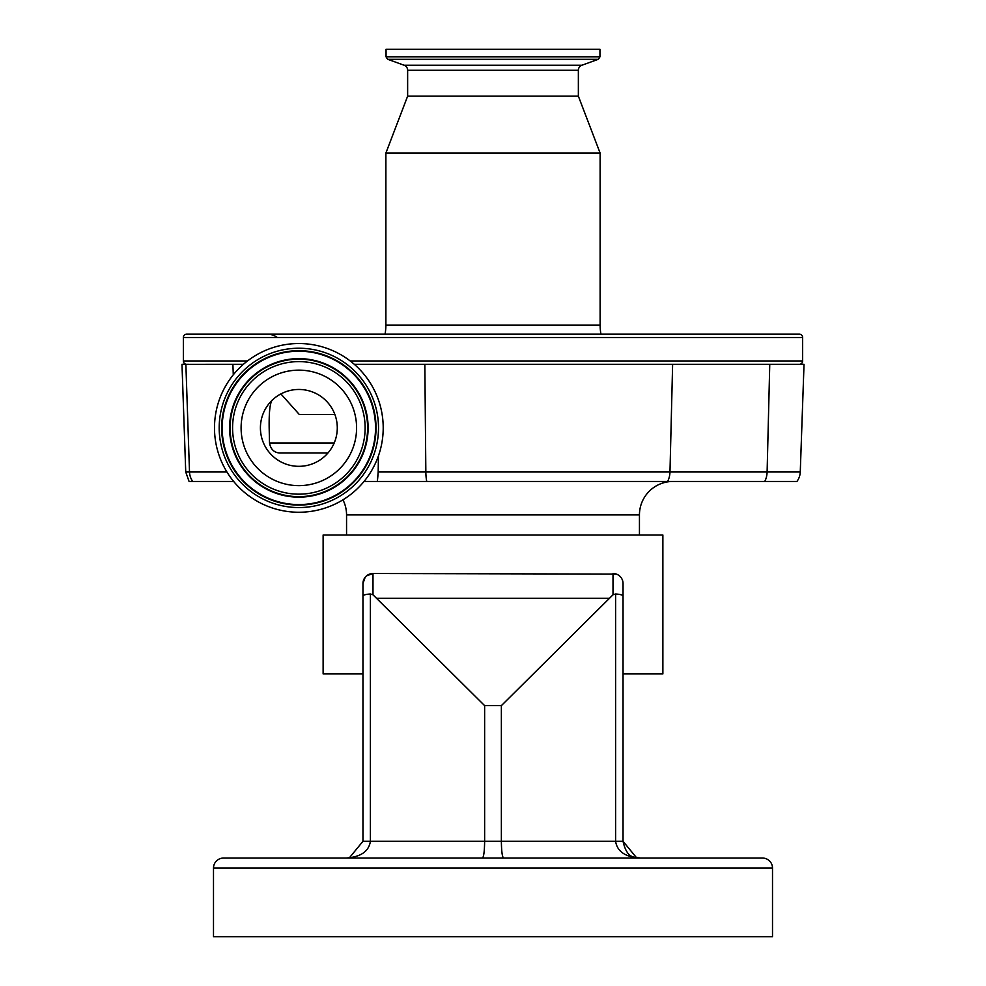 <?xml version="1.0" encoding="UTF-8"?>
<svg xmlns="http://www.w3.org/2000/svg" width="986" height="986" viewBox="0 0 986 986"><rect width="100%" height="100%" fill="white"/><g stroke="black" fill="none" stroke-linecap="round" stroke-linejoin="round"><path stroke-width="1.48" d="M213.494 868.074L213.494 936.7L772.506 936.7L772.506 868.074L213.494 868.074A10.045 10.045 0 0 1 223.539 858.042L762.461 858.042A10.045 10.045 0 0 1 772.506 868.074M623.041 673.931L662.875 673.931L662.875 535.016L323.125 535.016L323.125 673.931L362.959 673.931M362.959 841.304L370.391 841.304C368.863 851.386 360.802 856.97 346.222 858.042L349.475 857.709L362.959 841.304L362.959 583.552L365.165 577.254M366.521 575.873L372.991 573.507L616.386 574.086M639.446 535.016L639.446 514.926L346.554 514.926L346.554 535.016M639.446 514.926A33.475 33.475 0 0 1 672.92 481.451M346.554 514.926A33.475 33.475 0 0 0 342.943 499.803M272.05 400.254C269.917 403.533 268.956 412.752 269.166 427.887L269.498 442.96C270.62 449.123 273.923 452.475 279.42 452.993L327.956 452.993M800.262 471.998A16.737 16.737 0 0 1 796.922 481.451L764.742 481.451A16.737 11.832 -90 0 0 767.108 471.998L800.262 471.998L804.021 364.29L354.257 364.29M221.258 481.451L189.078 481.451L185.738 471.998L181.979 364.29L189.213 364.29M599.944 56.794L386.056 56.794A9.823 9.823 0 0 0 387.806 59.32L598.194 59.32A9.823 9.823 0 0 0 599.944 56.794L599.944 49.3L386.056 49.3L386.056 56.794M578.363 70.277L407.637 70.277L407.637 96.16L578.363 96.16L578.363 70.277A5.361 5.361 0 0 1 581.888 65.249L598.194 59.32M407.637 70.277A5.361 5.361 0 0 0 404.112 65.249L387.806 59.32M407.637 96.16L385.883 153.064L385.883 325.084A50.212 50.212 0 0 1 385.058 334.131L186.711 334.131A3.352 3.352 0 0 0 183.359 337.508L183.359 360.95A3.352 3.352 0 0 0 186.255 364.29M578.363 96.16L600.117 153.064L385.883 153.064M600.117 153.064L600.117 325.084L385.883 325.084M799.745 364.29A3.352 3.352 0 0 0 802.641 360.95L802.641 337.508A3.352 3.352 0 0 0 799.289 334.131L600.942 334.131A50.212 50.212 0 0 1 600.117 325.084M277.312 337.508A16.737 16.737 0 0 0 267.268 334.168M798.833 334.168L187.167 334.168M233.275 374.828L232.893 364.29L205.729 364.29M334.883 414.502L299.313 414.502L280.887 393.907M298.844 485.63A57.743 57.743 0 0 1 241.102 427.887A57.743 57.743 0 0 1 298.844 370.144A57.743 57.743 0 0 1 356.587 427.887A57.743 57.743 0 0 1 298.844 485.63M298.844 343.535A84.352 84.352 0 0 1 383.209 427.887A84.352 84.352 0 0 1 298.844 512.252A84.352 84.352 0 0 1 214.492 427.887A84.352 84.352 0 0 1 298.844 343.535M298.844 466.329A38.442 38.442 0 0 1 260.415 427.887A38.442 38.442 0 0 1 298.844 389.458A38.442 38.442 0 0 1 337.286 427.887A38.442 38.442 0 0 1 298.844 466.329M795.776 364.29L797.23 364.29M232.893 364.29L243.431 364.29M185.738 471.998L189.509 471.998A16.737 16.183 90 0 0 192.738 481.451L233.682 481.451M764.742 481.451L377.33 481.451A170.048 170.048 0 0 0 378.18 471.998L377.33 481.451L364.019 481.451M426.741 481.451A16.737 4.486 -90 0 1 425.841 471.998L378.18 471.998L378.427 455.865M372.991 573.507A10.045 10.045 0 0 0 362.959 583.552A10.045 10.045 0 0 1 372.991 573.507L372.991 594.792L370.391 593.991L370.391 841.304L484.631 841.304L484.631 705.643L501.369 705.643L613.009 594.792L613.009 573.507A10.045 10.045 0 0 1 623.041 583.552L623.041 841.304L636.525 857.709L639.778 858.042C625.198 856.97 617.137 851.386 615.609 841.304L623.041 841.304C627.49 861.197 636.475 856.193 639.778 858.042L636.525 857.709M362.959 596.148C363.218 595.014 365.695 594.287 370.391 593.991M372.991 594.792L484.631 705.643M503.575 858.042C502.244 856.97 501.504 851.386 501.369 841.304L615.609 841.304L615.609 593.991C620.305 594.287 622.782 595.014 623.041 596.148M615.609 593.991L613.009 594.792M482.425 858.042C483.756 856.97 484.496 851.386 484.631 841.304L501.369 841.304L501.369 705.643M269.498 442.96L334.217 442.96M424.843 364.327L425.841 471.998L767.108 471.998L769.758 364.327M581.888 65.249L404.112 65.249M802.641 337.508L183.359 337.508M802.641 360.95L350.166 360.95M247.535 360.95L183.359 360.95M298.844 361.615A66.284 66.284 0 0 1 365.128 427.887A66.284 66.284 0 0 1 298.844 494.171A66.284 66.284 0 0 1 232.573 427.887A66.284 66.284 0 0 1 298.844 361.615M298.844 359.138A68.761 68.761 0 0 1 367.605 427.887A68.761 68.761 0 0 1 298.844 496.648A68.761 68.761 0 0 1 230.095 427.887A68.761 68.761 0 0 1 298.844 359.138M298.844 358.633A69.266 69.266 0 0 1 368.111 427.887A69.266 69.266 0 0 1 298.844 497.154A69.266 69.266 0 0 1 229.59 427.887A69.266 69.266 0 0 1 298.844 358.633M298.844 504.573A76.686 76.686 0 0 1 222.17 427.887A76.686 76.686 0 0 1 298.844 351.213A76.686 76.686 0 0 1 375.53 427.887A76.686 76.686 0 0 1 298.844 504.573M298.844 505.078A77.191 77.191 0 0 1 221.653 427.887A77.191 77.191 0 0 1 298.844 350.696A77.191 77.191 0 0 1 376.036 427.887A77.191 77.191 0 0 1 298.844 505.078M298.844 348.231A79.669 79.669 0 0 1 378.513 427.887A79.669 79.669 0 0 1 298.844 507.556A79.669 79.669 0 0 1 219.188 427.887A79.669 79.669 0 0 1 298.844 348.231M226.94 471.998L189.509 471.998L185.873 364.29M667.608 481.451A16.737 11.832 -90 0 0 669.975 471.998L672.625 364.327M613.009 573.507A10.045 10.045 0 0 1 623.041 583.552M377.305 598.317L608.695 598.317M799.289 334.131L186.711 334.131M190.249 364.327L206.924 364.327M354.294 364.327L796.466 364.327M349.475 857.709L346.222 858.042L349.475 857.709M637.967 857.931L637.252 857.845"/></g></svg>
